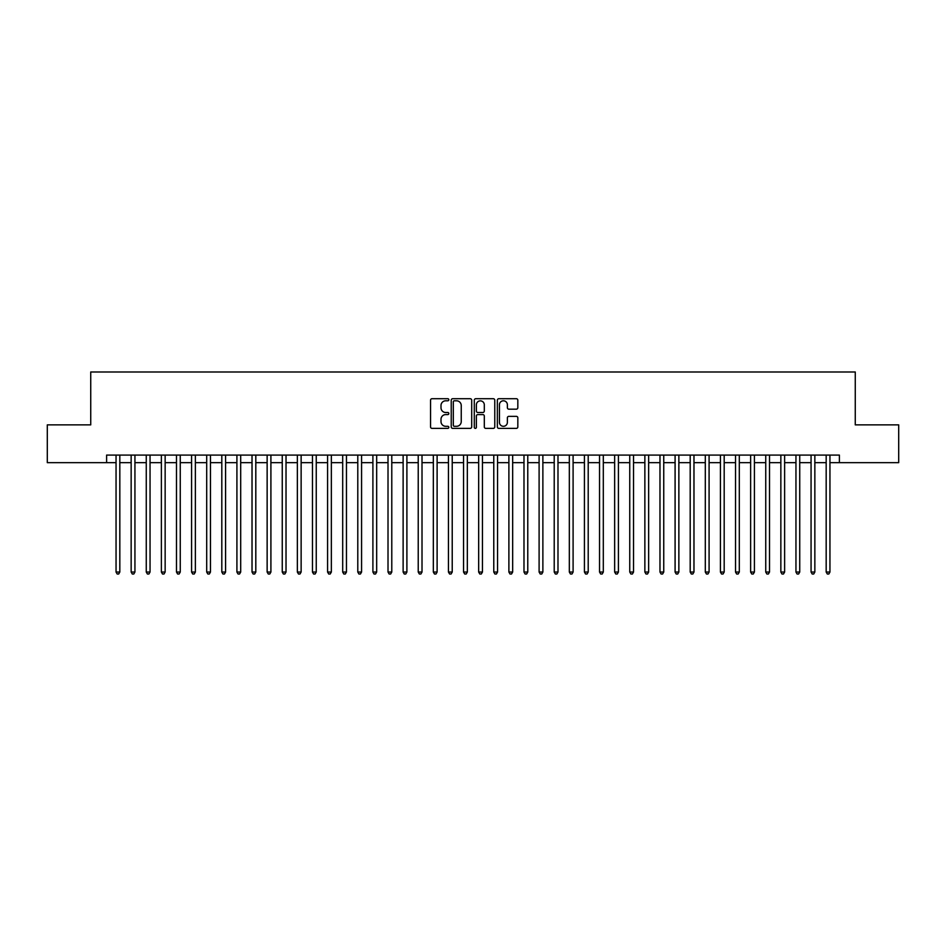 <?xml version="1.0" encoding="UTF-8"?>
<svg xmlns="http://www.w3.org/2000/svg" width="946" height="946" viewBox="0 0 946 946"><rect width="100%" height="100%" fill="white"/><g stroke="black" fill="none" stroke-linecap="round" stroke-linejoin="round"><path stroke-width="1.42" d="M448.83 399.756A1.041 1.041 0 0 0 447.789 398.715L432.026 398.715A1.478 1.478 0 0 0 430.548 400.193L430.548 426.894A1.478 1.478 0 0 0 432.026 428.372L447.789 428.372A1.041 1.041 0 0 0 448.83 427.344A1.041 1.041 0 0 0 447.789 426.303L445.743 426.303A4.742 4.742 0 0 1 441.002 421.549L441.002 419.326A4.742 4.742 0 0 1 445.743 414.585L447.789 414.585A1.041 1.041 0 0 0 448.83 413.544A1.041 1.041 0 0 0 447.789 412.503L445.743 412.503A4.742 4.742 0 0 1 441.002 407.761L441.002 405.538A4.742 4.742 0 0 1 445.743 400.797L447.789 400.797A1.041 1.041 0 0 0 448.83 399.756M516.339 409.169A1.478 1.478 0 0 0 517.829 407.691L517.829 400.193A1.478 1.478 0 0 0 516.339 398.715L498.838 398.715A1.478 1.478 0 0 0 497.36 400.193L497.36 426.894A1.478 1.478 0 0 0 498.838 428.372L516.339 428.372A1.478 1.478 0 0 0 517.829 426.894L517.829 417.848A1.478 1.478 0 0 0 516.339 416.358L508.853 416.358A1.478 1.478 0 0 0 507.375 417.848L507.375 422.33A3.961 3.961 0 0 1 503.402 426.303A3.961 3.961 0 0 1 499.441 422.33L499.441 404.758A3.961 3.961 0 0 1 503.402 400.797A3.961 3.961 0 0 1 507.375 404.758L507.375 407.691A1.478 1.478 0 0 0 508.853 409.169L516.339 409.169M106.602 462.653L47.3 462.653L47.3 424.872L90.733 424.872L90.733 371.991L855.267 371.991L855.267 424.872L898.7 424.872L898.7 462.653L839.398 462.653L839.398 455.097L106.602 455.097L106.602 462.653L116.051 462.653M471.699 400.193A1.478 1.478 0 0 0 470.221 398.715L452.72 398.715A1.478 1.478 0 0 0 451.23 400.193L451.23 426.894A1.478 1.478 0 0 0 452.72 428.372L470.221 428.372A1.478 1.478 0 0 0 471.699 426.894L471.699 400.193M475.779 398.715L493.28 398.715A1.478 1.478 0 0 1 494.77 400.193L494.77 426.894A1.478 1.478 0 0 1 493.28 428.372L485.795 428.372A1.478 1.478 0 0 1 484.305 426.894L484.305 416.063A1.478 1.478 0 0 0 482.827 414.585L477.86 414.585A1.478 1.478 0 0 0 476.37 416.063L476.37 427.344A1.041 1.041 0 0 1 475.341 428.372A1.041 1.041 0 0 1 474.301 427.344L474.301 400.193A1.478 1.478 0 0 1 475.779 398.715M119.823 462.653L131.151 462.653M134.935 462.653L146.263 462.653M150.047 462.653L161.376 462.653M165.148 462.653L176.488 462.653M180.26 462.653L191.589 462.653M195.373 462.653L206.701 462.653M210.473 462.653L221.813 462.653M225.586 462.653L236.914 462.653M240.698 462.653L252.026 462.653M255.81 462.653L267.139 462.653M270.911 462.653L282.251 462.653M286.023 462.653L297.351 462.653M301.135 462.653L312.464 462.653M316.248 462.653L327.576 462.653M331.348 462.653L342.689 462.653M346.461 462.653L357.789 462.653M361.573 462.653L372.901 462.653M376.674 462.653L388.014 462.653M391.786 462.653L403.126 462.653M406.898 462.653L418.227 462.653M422.011 462.653L433.339 462.653M437.111 462.653L448.451 462.653M452.223 462.653L463.552 462.653M467.336 462.653L478.664 462.653M482.448 462.653L493.777 462.653M497.549 462.653L508.889 462.653M512.661 462.653L523.989 462.653M527.773 462.653L539.102 462.653M542.874 462.653L554.214 462.653M557.986 462.653L569.326 462.653M573.099 462.653L584.427 462.653M588.211 462.653L599.539 462.653M603.312 462.653L614.652 462.653M618.424 462.653L629.752 462.653M633.536 462.653L644.865 462.653M648.649 462.653L659.977 462.653M663.749 462.653L675.089 462.653M678.861 462.653L690.19 462.653M693.974 462.653L705.302 462.653M709.086 462.653L720.414 462.653M724.187 462.653L735.527 462.653M739.299 462.653L750.627 462.653M754.411 462.653L765.74 462.653M769.512 462.653L780.852 462.653M784.624 462.653L795.953 462.653M799.737 462.653L811.065 462.653M814.849 462.653L826.177 462.653M829.949 462.653L839.398 462.653M454.352 400.797A1.041 1.041 0 0 0 453.311 401.825L453.311 425.262A1.041 1.041 0 0 0 454.352 426.303L456.504 426.303A4.742 4.742 0 0 0 461.246 421.549L461.246 405.538A4.742 4.742 0 0 0 456.504 400.797L454.352 400.797M484.305 404.829A3.961 3.961 0 0 0 480.343 400.868A3.961 3.961 0 0 0 476.37 404.829L476.37 411.025A1.478 1.478 0 0 0 477.86 412.503L482.827 412.503A1.478 1.478 0 0 0 484.305 411.025L484.305 404.829M119.823 455.097L119.823 572.046L116.051 572.046L116.051 455.097M119.823 572.046L118.688 574.009L117.174 574.009L116.051 572.046M134.935 455.097L134.935 572.046L131.151 572.046L131.151 455.097M134.935 572.046L133.8 574.009L132.286 574.009L131.151 572.046M150.047 455.097L150.047 572.046L146.263 572.046L146.263 455.097M150.047 572.046L148.912 574.009L147.399 574.009L146.263 572.046M165.148 455.097L165.148 572.046L161.376 572.046L161.376 455.097M165.148 572.046L164.013 574.009L162.511 574.009L161.376 572.046M180.26 455.097L180.26 572.046L176.488 572.046L176.488 455.097M180.26 572.046L179.125 574.009L177.612 574.009L176.488 572.046M195.373 455.097L195.373 572.046L191.589 572.046L191.589 455.097M195.373 572.046L194.237 574.009L192.724 574.009L191.589 572.046M210.473 455.097L210.473 572.046L206.701 572.046L206.701 455.097M210.473 572.046L209.35 574.009L207.836 574.009L206.701 572.046M225.586 455.097L225.586 572.046L221.813 572.046L221.813 455.097M225.586 572.046L224.45 574.009L222.949 574.009L221.813 572.046M240.698 455.097L240.698 572.046L236.914 572.046L236.914 455.097M240.698 572.046L239.563 574.009L238.049 574.009L236.914 572.046M255.81 455.097L255.81 572.046L252.026 572.046L252.026 455.097M255.81 572.046L254.675 574.009L253.161 574.009L252.026 572.046M270.911 455.097L270.911 572.046L267.139 572.046L267.139 455.097M270.911 572.046L269.787 574.009L268.274 574.009L267.139 572.046M286.023 455.097L286.023 572.046L282.251 572.046L282.251 455.097M286.023 572.046L284.888 574.009L283.386 574.009L282.251 572.046M301.135 455.097L301.135 572.046L297.351 572.046L297.351 455.097M301.135 572.046L300 574.009L298.487 574.009L297.351 572.046M316.248 455.097L316.248 572.046L312.464 572.046L312.464 455.097M316.248 572.046L315.113 574.009L313.599 574.009L312.464 572.046M331.348 455.097L331.348 572.046L327.576 572.046L327.576 455.097M331.348 572.046L330.213 574.009L328.711 574.009L327.576 572.046M346.461 455.097L346.461 572.046L342.689 572.046L342.689 455.097M346.461 572.046L345.325 574.009L343.812 574.009L342.689 572.046M361.573 455.097L361.573 572.046L357.789 572.046L357.789 455.097M361.573 572.046L360.438 574.009L358.924 574.009L357.789 572.046M376.674 455.097L376.674 572.046L372.901 572.046L372.901 455.097M376.674 572.046L375.55 574.009L374.037 574.009L372.901 572.046M391.786 455.097L391.786 572.046L388.014 572.046L388.014 455.097M391.786 572.046L390.651 574.009L389.149 574.009L388.014 572.046M406.898 455.097L406.898 572.046L403.126 572.046L403.126 455.097M406.898 572.046L405.763 574.009L404.249 574.009L403.126 572.046M422.011 455.097L422.011 572.046L418.227 572.046L418.227 455.097M422.011 572.046L420.875 574.009L419.362 574.009L418.227 572.046M437.111 455.097L437.111 572.046L433.339 572.046L433.339 455.097M437.111 572.046L435.988 574.009L434.474 574.009L433.339 572.046M452.223 455.097L452.223 572.046L448.451 572.046L448.451 455.097M452.223 572.046L451.088 574.009L449.587 574.009L448.451 572.046M467.336 455.097L467.336 572.046L463.552 572.046L463.552 455.097M467.336 572.046L466.201 574.009L464.687 574.009L463.552 572.046M482.448 455.097L482.448 572.046L478.664 572.046L478.664 455.097M482.448 572.046L481.313 574.009L479.799 574.009L478.664 572.046M497.549 455.097L497.549 572.046L493.777 572.046L493.777 455.097M497.549 572.046L496.414 574.009L494.912 574.009L493.777 572.046M512.661 455.097L512.661 572.046L508.889 572.046L508.889 455.097M512.661 572.046L511.526 574.009L510.012 574.009L508.889 572.046M527.773 455.097L527.773 572.046L523.989 572.046L523.989 455.097M527.773 572.046L526.638 574.009L525.125 574.009L523.989 572.046M542.874 455.097L542.874 572.046L539.102 572.046L539.102 455.097M542.874 572.046L541.751 574.009L540.237 574.009L539.102 572.046M557.986 455.097L557.986 572.046L554.214 572.046L554.214 455.097M557.986 572.046L556.851 574.009L555.349 574.009L554.214 572.046M573.099 455.097L573.099 572.046L569.326 572.046L569.326 455.097M573.099 572.046L571.963 574.009L570.45 574.009L569.326 572.046M588.211 455.097L588.211 572.046L584.427 572.046L584.427 455.097M588.211 572.046L587.076 574.009L585.562 574.009L584.427 572.046M603.312 455.097L603.312 572.046L599.539 572.046L599.539 455.097M603.312 572.046L602.188 574.009L600.675 574.009L599.539 572.046M618.424 455.097L618.424 572.046L614.652 572.046L614.652 455.097M618.424 572.046L617.289 574.009L615.787 574.009L614.652 572.046M633.536 455.097L633.536 572.046L629.752 572.046L629.752 455.097M633.536 572.046L632.401 574.009L630.887 574.009L629.752 572.046M648.649 455.097L648.649 572.046L644.865 572.046L644.865 455.097M648.649 572.046L647.513 574.009L646 574.009L644.865 572.046M663.749 455.097L663.749 572.046L659.977 572.046L659.977 455.097M663.749 572.046L662.614 574.009L661.112 574.009L659.977 572.046M678.861 455.097L678.861 572.046L675.089 572.046L675.089 455.097M678.861 572.046L677.726 574.009L676.213 574.009L675.089 572.046M693.974 455.097L693.974 572.046L690.19 572.046L690.19 455.097M693.974 572.046L692.839 574.009L691.325 574.009L690.19 572.046M709.086 455.097L709.086 572.046L705.302 572.046L705.302 455.097M709.086 572.046L707.951 574.009L706.437 574.009L705.302 572.046M724.187 455.097L724.187 572.046L720.414 572.046L720.414 455.097M724.187 572.046L723.051 574.009L721.55 574.009L720.414 572.046M739.299 455.097L739.299 572.046L735.527 572.046L735.527 455.097M739.299 572.046L738.164 574.009L736.65 574.009L735.527 572.046M754.411 455.097L754.411 572.046L750.627 572.046L750.627 455.097M754.411 572.046L753.276 574.009L751.763 574.009L750.627 572.046M769.512 455.097L769.512 572.046L765.74 572.046L765.74 455.097M769.512 572.046L768.389 574.009L766.875 574.009L765.74 572.046M784.624 455.097L784.624 572.046L780.852 572.046L780.852 455.097M784.624 572.046L783.489 574.009L781.987 574.009L780.852 572.046M799.737 455.097L799.737 572.046L795.953 572.046L795.953 455.097M799.737 572.046L798.601 574.009L797.088 574.009L795.953 572.046M814.849 455.097L814.849 572.046L811.065 572.046L811.065 455.097M814.849 572.046L813.714 574.009L812.2 574.009L811.065 572.046M829.949 455.097L829.949 572.046L826.177 572.046L826.177 455.097M829.949 572.046L828.826 574.009L827.312 574.009L826.177 572.046"/></g></svg>
